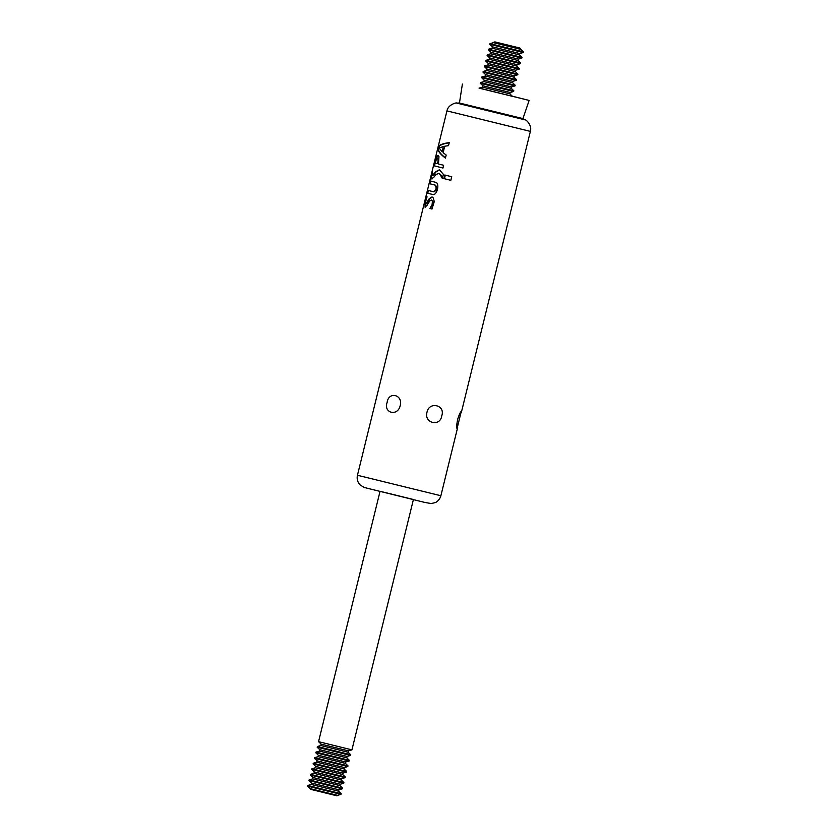 <?xml version="1.0" encoding="UTF-8"?>
<svg xmlns="http://www.w3.org/2000/svg" width="838" height="838" viewBox="0 0 838 838"><rect width="100%" height="100%" fill="white"/><g stroke="black" fill="none" stroke-linecap="round" stroke-linejoin="round"><path stroke-width="1.26" d="M488.638 49.212L522.011 57.403L521.833 58.105L488.47 49.903L488.638 49.212L492.074 48.206L519.424 54.931L522.011 57.403M487.266 54.774L520.639 62.965L520.471 63.667L487.098 55.465L487.266 54.774L490.712 53.768L518.062 60.493L520.639 62.965M485.904 60.336L519.277 68.527L519.11 69.219L485.736 61.027L485.904 60.336L489.34 59.33L516.69 66.055L519.277 68.527M484.542 65.898L517.905 74.09L517.737 74.781L484.364 66.59L484.542 65.898L487.978 64.893L515.328 71.618L517.905 74.09M483.17 71.45L516.543 79.652L516.376 80.343L483.002 72.152L483.17 71.46L486.606 70.455L513.956 77.169L516.543 79.652M481.808 77.012L515.181 85.214L515.003 85.905L481.63 77.714L481.808 77.012L485.244 76.017L512.594 82.732L515.181 85.214M480.436 82.574L513.809 90.776L513.642 91.468L480.268 83.276L480.436 82.574L483.882 81.579L511.232 88.294L513.809 90.776M444.727 146.221L448.508 145.655L449.262 142.617C443.972 143.319 440.495 144.45 438.829 146.032L437.939 149.625C438.63 152.013 441.123 154.831 445.418 158.089L446.172 155.051L443.134 152.631L444.727 146.221M436.975 156.078L433.969 165.767L442.946 168.04L443.627 165.275L438.473 163.986L438.965 156.591L438.002 155.638L436.975 156.078L438.253 155.742M426.448 196.647L425.212 201.298L425.044 207.185L426.982 205.436A112.407 80.511 -13.5 0 1 429.779 200.984L431.361 200.031L432.408 201.329L432.094 204.692L429.894 208.473L431.989 209.018L434.283 201.518L433.11 197.737L431.958 196.951L429.203 198.721L425.714 204.126L425.673 201.392L427.055 196.825L426.448 196.647M427.223 193.107L432.618 194.479C436.986 195.998 440.17 183.03 435.592 182.307L430.219 180.935L429.538 183.7L435.037 185.104C436.849 187.911 436.305 190.121 433.414 191.745L427.904 190.341L427.223 193.107L427.757 193.232L428.428 190.477M433.927 191.871L433.414 191.745L433.927 191.871C436.828 190.247 437.373 188.037 435.551 185.229L429.538 183.7M443.899 178.609L450.834 180.327L451.713 176.734L444.779 175.006L443.899 178.609L444.444 178.735L445.324 175.152M357.449 475.261C356.653 479.043 357.596 482.321 360.298 485.097L364.3 487.496L424.342 502.318L431.203 503.565L435.331 502.57C435.163 502.81 439.51 500.757 440.882 495.75L357.449 475.261L446.947 110.888L530.381 131.388C532.371 124.799 525.101 118.986 525.353 119.939L456.71 103.074L459.454 103.022L522.943 118.608L529.134 100.434L512.311 96.202M432.062 178.955L431.465 178.745L433.644 177.53A80.972 50.5 -7.1 0 1 435.802 174.671L438.578 173.382L439.929 174.231L442.359 178.525L443.396 174.377L439.458 169.779L435.53 171.79L432.45 175.509L432.188 171.371L431.172 175.519L431.78 178.965M433.131 175.739L432.45 175.509M457.6 419.649C459.004 414.915 460.24 412.149 461.288 411.353L457.035 428.658C456.469 427.474 456.658 424.468 457.6 419.649M427.003 412.233C429.171 401.046 445.68 405.079 441.741 415.826C440.254 427.191 423.745 423.159 427.003 412.233M387.146 402.397C388.591 391.032 403.193 394.656 400.187 405.634C397.767 416.769 383.155 413.144 387.146 402.397M479.252 88.084L529.134 100.434M479.074 88.137L512.447 96.339L509.86 93.856L482.51 87.142L479.074 88.137M431.989 178.871L431.172 175.519M433.11 175.739L436.043 171.916L439.72 169.863M442.893 178.651L440.453 174.356L438.84 173.456M431.706 175.655L432.02 174.388M450.834 180.327L444.444 178.735M432.712 194.5L427.757 193.232M430.072 183.836L430.742 181.081M425.327 207.175L425.442 202.733M426.678 197.831L426.919 196.993M425.714 204.126L427.129 203.362L429.716 198.847L432.209 197.035M431.999 209.008L429.894 208.473M430.418 208.599L432.911 203.938L432.921 201.455L431.612 200.135M442.946 168.04L433.969 165.767M434.493 165.893L435.184 163.085L437.457 163.661L438.002 161.451L438.033 159.063L436.629 158.675L435.184 163.085M435.791 160.645L437.488 156.203M437.143 158.801L438.536 159.189L438.515 161.577L437.457 163.661M438.536 159.189L436.629 158.675M443.197 146.556L442.464 151.668L443.197 146.556L439.164 148.054L441.961 151.542M445.47 157.858C441.437 154.737 439.102 152.045 438.473 149.761L437.939 149.625M438.473 149.761L439.353 146.168L438.829 146.032M439.353 146.168C440.935 144.639 444.213 143.528 449.21 142.827M489.832 44.341L523.205 52.543L523.373 51.841L490 43.649L489.832 44.341L492.419 46.823L519.769 53.538L519.424 54.931M519.843 48.028L494.902 41.9L520.534 48.698L493.97 42.172L493.435 42.644L520.786 49.369L523.373 51.841M350.556 755.426L317.183 747.224L317.361 746.532L350.734 754.724L350.556 755.426L347.121 756.421L346.775 757.814L349.362 760.286L315.989 752.095L319.425 751.089L346.775 757.814M348.482 750.858L348.147 752.252L320.797 745.527L321.132 744.144L348.482 750.858L351.929 749.863L318.555 741.661L380.012 491.466M345.759 761.983L345.413 763.376L318.063 756.651L318.409 755.268L345.759 761.983L349.195 760.988L315.821 752.786L315.989 752.095M318.063 756.651L314.627 757.657L334.771 762.653L348 765.848L345.413 763.376M344.387 767.545L344.051 768.938L316.701 762.213L317.036 760.831L344.387 767.545L347.822 766.55L314.459 758.348L314.627 757.657M316.701 762.213L313.255 763.219L333.398 768.216L346.628 771.41L344.051 768.938M343.025 773.107L342.679 774.501L315.329 767.776L315.675 766.382L343.025 773.107L346.461 772.102L313.087 763.91L313.255 763.219M315.329 767.776L311.893 768.781L332.037 773.778L345.266 776.973L342.679 774.501M341.653 778.67L341.317 780.052L313.967 773.338L314.302 771.945L341.653 778.67L345.099 777.664L311.726 769.473L311.893 768.781M313.967 773.338L310.531 774.343L330.664 779.34L343.894 782.535L341.317 780.052M340.291 784.232L339.945 785.615L312.595 778.9L312.941 777.507L340.291 784.232L343.727 783.226L310.353 775.035L310.531 774.343M312.595 778.9L309.159 779.895L329.303 784.902L342.533 788.097L339.945 785.615M338.929 789.794L338.583 791.177L311.233 784.462L311.579 783.069L338.929 789.794L342.365 788.788L308.992 780.597L309.159 779.895M311.233 784.462L307.797 785.457L327.941 790.464L341.171 793.659L338.583 791.177M337.557 795.356L337.023 795.828L310.458 789.302L310.207 788.631L337.557 795.356L340.993 794.351L307.619 786.159L307.797 785.457M310.458 789.302L337.023 795.828M380.054 491.288L413.417 499.49M440.453 174.356L439.929 174.231M432.618 204.818L432.094 204.692M435.781 160.645L435.257 160.508M482.51 87.142L482.856 85.748L510.206 92.473L509.86 93.856M483.882 81.579L484.217 80.186L511.568 86.911L511.232 88.294M485.244 76.017L485.59 74.624L512.94 81.349L512.594 82.732M486.606 70.455L486.951 69.062L514.302 75.787L513.956 77.169M487.978 64.893L488.313 63.499L515.663 70.224L515.328 71.618M489.34 59.33L489.685 57.948L517.036 64.662L516.69 66.055M490.712 53.768L491.047 52.385L518.397 59.1L518.062 60.493M319.425 751.089L319.77 749.706L347.121 756.421M440.882 495.75L457.674 427.38M461.267 412.757L530.381 131.388M459.454 103.022L462.387 84.041M522.943 118.608L525.353 119.939M446.947 110.888C448.225 104.122 457.37 102.351 456.71 103.074M510.206 92.473L513.642 91.468M482.856 85.748L480.268 83.276M511.568 86.911L515.003 85.905M484.217 80.186L481.63 77.714M512.94 81.349L516.376 80.343M485.59 74.624L483.002 72.152M514.302 75.787L517.737 74.781M486.951 69.062L484.364 66.59M515.663 70.224L519.11 69.219M488.313 63.499L485.736 61.027M517.036 64.662L520.471 63.667M489.685 57.948L487.098 55.465M518.397 59.1L521.833 58.105M491.047 52.385L488.47 49.903M492.419 46.823L492.074 48.206M519.769 53.538L523.205 52.543M493.435 42.644L490 43.649M520.534 48.698L520.786 49.369M494.902 41.9L493.97 42.172M320.797 745.527L317.361 746.532M348.147 752.252L350.734 754.724M321.132 744.144L318.555 741.661M351.929 749.863L413.375 499.658M319.77 749.706L317.183 747.224M349.195 760.988L349.362 760.286M318.409 755.268L315.821 752.786M347.822 766.54L348 765.848M317.036 760.831L314.459 758.348M346.461 772.102L346.628 771.41M315.675 766.382L313.087 763.91M345.099 777.664L345.266 776.973M314.302 771.945L311.726 769.473M343.727 783.226L343.894 782.535M312.941 777.507L310.353 775.035M342.365 788.788L342.533 788.097M311.579 783.069L308.992 780.597M340.993 794.351L341.171 793.659M310.207 788.631L307.619 786.159"/></g></svg>

